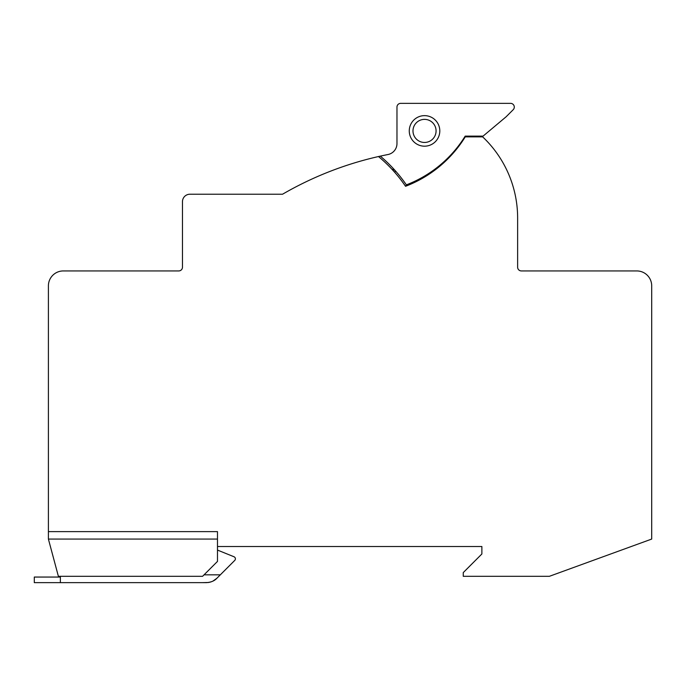 <?xml version="1.0" encoding="UTF-8"?>
<svg xmlns="http://www.w3.org/2000/svg" width="686" height="686" viewBox="0 0 686 686"><rect width="100%" height="100%" fill="white"/><g stroke="black" fill="none" stroke-linecap="round" stroke-linejoin="round"><path stroke-width="1.03" d="M378.483 156.545A143.751 143.751 0 0 1 405.546 186.292A120.659 120.659 0 0 0 465.237 136.874L482.661 136.874A111.724 111.724 0 0 1 517.63 218.062L517.63 267.214A3.722 3.722 0 0 0 521.36 270.936L636.805 270.936A14.895 14.895 0 0 1 651.7 285.839L651.7 539.067L549.383 576.309L463.264 576.309L463.264 572.587L481.881 553.971L481.881 546.519L217.479 546.519L217.479 531.624L48.406 531.624L48.406 285.839A14.895 14.895 0 0 1 63.301 270.936L178.746 270.936A3.722 3.722 0 0 0 182.467 267.214L182.467 201.675A7.452 7.452 0 0 1 189.919 194.224L282.538 194.224A342.614 342.614 0 0 1 380.31 156.134A145.235 145.235 0 0 1 406.369 184.86L405.975 186.129L427.044 175.522L426.606 174.819A5.96 5.96 0 0 1 429.496 173.927M234.741 560.411L216.87 578.281L234.741 560.411A2.238 2.238 0 0 0 234.003 556.758L217.479 550.078L234.003 556.758M212.934 581.102L216.87 578.281C214.495 580.879 210.988 582.337 206.34 582.646L60.368 582.646L60.368 576.309M60.368 577.055L34.3 577.055L34.3 582.646L60.368 582.646M208.484 582.491L202.379 582.646M208.604 582.474L210.662 582.002M210.808 581.96L212.514 581.308M217.479 546.519L217.479 561.414L202.576 576.309L58.379 576.309L48.406 539.067L48.406 531.624M450.599 156.031L450.599 155.173A119.167 119.167 0 0 0 465.185 136.128L483.064 136.128L506.139 116.766L513.188 109.717A3.722 3.722 0 0 0 510.555 103.354L400.701 103.354A3.722 3.722 0 0 0 396.971 107.085L396.971 143.571A11.173 11.173 0 0 1 387.967 154.53A342.614 342.614 0 0 0 380.31 156.134M393.352 170.788L394.279 171.826M394.579 172.16L395.719 171.208A5.96 5.96 0 0 0 391.912 169.219L394.604 172.186M465.185 136.128A119.167 119.167 0 0 1 450.599 155.173A119.167 119.167 0 0 0 465.185 136.128A119.167 119.167 0 0 1 406.369 184.86M510.555 103.354L400.701 103.354M506.139 116.766L513.188 109.717M396.971 143.571A11.173 11.173 0 0 1 387.967 154.53A11.173 11.173 0 0 0 396.971 143.571A11.173 11.173 0 0 1 387.967 154.53M409.268 130.915A15.272 15.272 0 0 1 424.531 115.642A15.272 15.272 0 0 1 439.803 130.915A15.272 15.272 0 0 1 424.531 146.187A15.272 15.272 0 0 1 409.268 130.915M436.073 130.915A11.542 11.542 0 0 1 424.531 142.456A11.542 11.542 0 0 1 412.989 130.915A11.542 11.542 0 0 1 424.531 119.373A11.542 11.542 0 0 1 436.073 130.915M48.406 539.067L217.479 539.067M220.335 574.825L204.068 574.825"/></g></svg>
